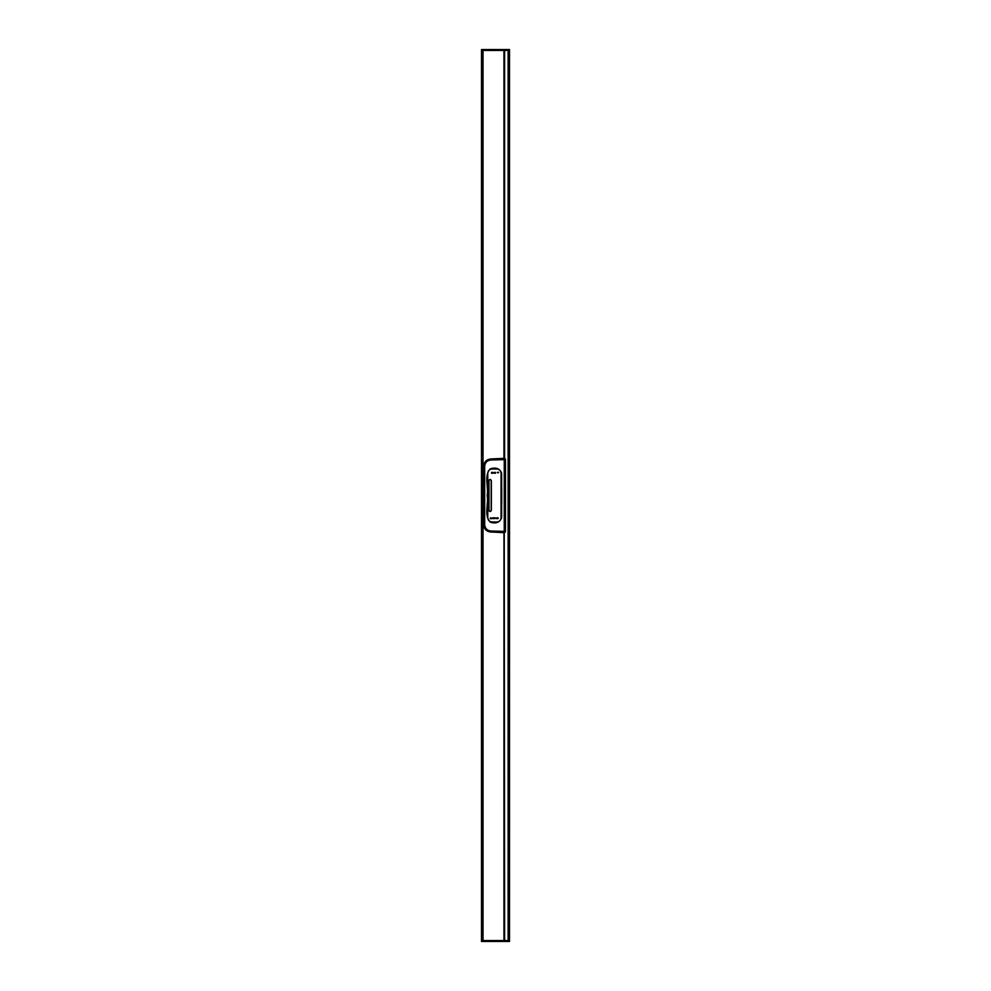 <?xml version="1.0" encoding="UTF-8"?>
<svg xmlns="http://www.w3.org/2000/svg" width="991" height="991" viewBox="0 0 991 991"><rect width="100%" height="100%" fill="white"/><g stroke="black" fill="none" stroke-linecap="round" stroke-linejoin="round"><path stroke-width="1.49" d="M509.424 941.45L509.424 940.558L508.321 940.558L508.321 50.442L509.51 50.442L509.51 941.45L481.49 941.45L481.49 49.55L481.614 50.442L481.614 49.55L509.51 49.55L509.51 50.442L481.49 50.442L482.307 49.55M509.424 49.55L509.424 940.558L481.614 940.558L481.614 941.45L481.49 940.558L481.614 50.442M483.038 941.45L483.038 940.558L481.614 940.558M503.948 458.622L503.948 50.442L483.038 50.442L483.038 940.558L504.605 940.558L504.246 532.675M503.948 49.55L503.948 50.442L504.605 49.55M483.038 49.55L482.307 50.442L482.307 941.45M496.776 468.978C499.377 469.201 500.814 470.626 501.074 473.252L501.074 517.748C500.814 520.362 499.377 521.786 496.776 522.022L492.031 521.997C489.455 521.749 488.03 520.337 487.783 517.748L487.783 473.252C488.03 470.675 489.443 469.251 492.031 469.003L496.776 468.978M487.2 495.5C488.699 486.915 483.806 475.284 490.31 468.83C495.946 467.083 499.737 468.532 501.644 473.19L501.644 517.698C499.811 522.418 496.07 523.929 490.409 522.207C483.719 515.927 488.724 504.085 487.2 495.5L487.783 495.5M501.719 487.312L501.719 503.465M504.047 458.709L505.497 459.118L505.497 531.882L504.369 532.712L491.189 531.969C486.73 531.56 484.277 529.144 483.819 524.71L483.819 466.29C484.277 461.856 486.73 459.44 491.164 459.031L504.456 458.387L504.258 459.638L491.202 459.96C487.262 460.282 485.082 462.401 484.673 466.303L484.673 524.697C485.082 528.599 487.262 530.718 491.202 531.04L504.89 531.399L504.89 459.601L504.258 459.638L504.246 531.523L491.202 531.201C487.176 530.854 484.958 528.686 484.525 524.697L484.525 466.303C484.958 462.326 487.176 460.146 491.202 459.799L504.828 459.44L504.667 458.511L504.89 459.601M504.704 458.722L504.89 459.613L504.704 458.722M504.246 458.325L491.09 458.944C486.631 459.341 484.178 461.744 483.719 466.191L483.719 524.809C484.165 529.244 486.618 531.659 491.09 532.056L503.961 532.378L491.09 532.056C486.519 531.585 484.054 529.169 483.719 524.809L483.942 524.71C484.401 529.058 486.816 531.436 491.177 531.845L491.202 531.04M491.09 532.056L504.109 532.167L504.258 531.362M504.89 531.399L504.667 532.489L504.246 531.523M483.819 524.697L484.673 524.697M504.109 458.833L491.177 459.155C486.816 459.564 484.401 461.942 483.942 466.29L483.942 524.71M483.819 466.303L484.673 466.303M483.942 466.29L483.719 466.191C484.165 461.818 486.618 459.403 491.09 458.944L491.202 459.96M488.848 510.34C489.678 511.938 490.52 511.938 491.35 510.34L491.35 480.66C490.52 479.062 489.69 479.062 488.848 480.66L488.848 510.34M494.559 472.36L494.187 473.252L492.688 472.36L493.233 473.029L494.559 472.36M495.5 472.36L495.5 473.24L494.695 472.955L495.5 472.36L495.5 473.24M491.561 472.36L491.561 473.252L492.564 473.252L491.833 473.054L492.564 472.36L491.561 472.36M497.854 472.942L498.634 472.36L497.346 472.36L497.854 472.942M490.669 517.748L490.173 518.64L491.449 518.64L490.669 517.748M492.416 518.033L491.945 518.64L492.279 517.946M493.307 518.64L493.307 517.76L494.113 518.045L493.307 518.64L493.307 517.76M494.249 518.64L494.608 517.748L496.119 518.64L495.574 517.971L494.249 518.64M496.28 518.12L497.234 518.64L497.234 517.748L496.28 518.12M498.287 518.033L497.816 518.64L498.151 517.946M491.288 480.66C490.495 479.136 489.703 479.136 488.91 480.66L488.91 510.34C489.703 511.864 490.495 511.864 491.288 510.34C490.495 511.851 489.715 511.851 488.922 510.34L488.922 480.66C489.703 479.149 490.495 479.149 491.276 480.66L491.288 510.34L491.214 480.66C490.471 479.223 489.727 479.223 488.984 480.66L488.984 510.34C489.727 511.777 490.471 511.777 491.214 510.34L491.214 480.66M503.948 941.45L503.948 532.378M508.234 940.558L508.234 50.442M508.135 50.442L508.135 940.558L508.16 50.442M504.605 50.442L504.617 458.511L491.09 458.944M504.605 941.45L504.605 940.558M483.719 466.191L483.719 524.809"/></g></svg>
